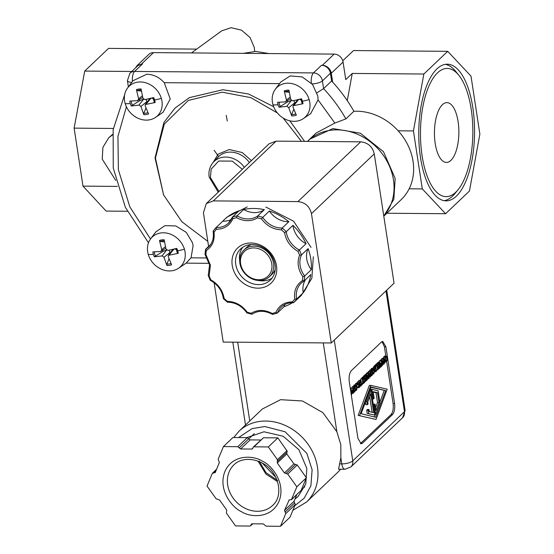 <?xml version="1.0" encoding="UTF-8"?>
<svg xmlns="http://www.w3.org/2000/svg" width="554" height="554" viewBox="0 0 554 554"><rect width="100%" height="100%" fill="white"/><g stroke="black" fill="none" stroke-linecap="round" stroke-linejoin="round"><path stroke-width="0.83" d="M148.285 254.501A20.484 17.389 46.4 0 1 147.662 251.71A20.484 17.389 46.4 0 1 150.605 238.857A20.484 17.389 46.4 0 1 169.053 233.677A20.484 17.389 46.4 0 1 184.427 249.231A20.484 17.389 46.4 0 1 185.05 252.022A20.484 17.389 46.4 0 1 178.568 268.24A20.484 17.389 46.4 0 1 148.285 254.501A57.214 15.574 -16.6 0 0 153.375 254.404A13.808 11.717 46.4 0 1 152.876 251.918L160.681 251.488L161.789 249.972L159.49 240.478L160.154 241.433A12.534 10.637 46.4 0 1 162.343 240.858A12.534 10.637 46.4 0 1 164.344 240.755M165.785 248.227L160.681 251.488M159.49 240.478A13.808 11.717 46.4 0 1 161.768 239.896A13.808 11.717 46.4 0 1 164.185 239.792L165.971 249.058L167.966 250.429L176.774 248.434A13.808 11.717 46.4 0 1 177.73 250.858A13.808 11.717 46.4 0 1 178.229 253.344L168.388 255.366L172.91 249.348M161.346 98.411A20.484 17.389 46.4 0 1 155.487 117.42A20.484 17.389 46.4 0 1 146.201 120.121A20.484 17.389 46.4 0 1 125.211 103.674A20.484 17.389 46.4 0 1 127.531 88.038A20.484 17.389 46.4 0 1 140.363 81.971A20.484 17.389 46.4 0 1 161.346 98.411A57.214 15.574 163.4 0 1 154.649 100.039A13.808 11.717 46.4 0 1 155.155 102.525L145.307 104.547L149.836 98.529M139.511 99.568A7.839 6.655 -133.6 0 0 139.94 100.579L131.256 106.008L139.192 105.087L140.917 106.472L143.839 114.643A13.808 11.717 46.4 0 0 146.256 114.546A13.808 11.717 46.4 0 0 148.534 113.965L145.155 105.849L145.307 104.547M309.174 99.63A20.484 17.389 46.4 0 1 309.797 102.414A20.484 17.389 46.4 0 1 303.315 118.632A20.484 17.389 46.4 0 1 273.032 104.893A20.484 17.389 46.4 0 1 272.409 102.109A20.484 17.389 46.4 0 1 275.352 89.249A20.484 17.389 46.4 0 1 293.8 84.07A20.484 17.389 46.4 0 1 309.174 99.63A57.214 15.574 163.4 0 1 302.477 101.25A13.808 11.717 46.4 0 1 302.976 103.737L293.128 105.759L297.657 99.741M287.332 100.78A7.839 6.655 -133.6 0 0 287.768 101.797L279.077 107.22L287.014 106.299L288.738 107.684L291.667 115.862A13.808 11.717 46.4 0 0 294.084 115.758A13.808 11.717 46.4 0 0 296.355 115.177L292.976 107.067L293.128 105.759M143.839 114.643L143.805 113.238L145.986 108.009M291.667 115.862L291.633 114.456L293.807 109.228M435.202 143.424A29.895 12.216 -89.5 0 1 446.898 102.628A29.895 12.216 -89.5 0 1 458.103 121.631A29.895 12.216 -89.5 0 1 446.406 162.426A29.895 12.216 -89.5 0 1 435.202 143.424M422.106 155.882A64.098 26.19 90.5 0 0 457.902 189.939A64.098 26.19 90.5 0 0 471.205 109.166A64.098 26.19 90.5 0 0 458.844 75.302A64.098 26.19 90.5 0 0 429.357 85.115A64.098 26.19 90.5 0 0 422.106 155.882M444.163 200.68A68.336 27.922 90.5 0 0 454.779 193.706L457.902 189.939M458.844 75.302L455.783 71.487A68.336 27.922 90.5 0 0 445.277 64.34M420.486 157.426A68.336 27.922 -89.5 0 1 447.216 64.188A68.336 27.922 -89.5 0 1 472.825 107.621A68.336 27.922 -89.5 0 1 446.095 200.86A68.336 27.922 -89.5 0 1 420.486 157.426M254.577 51.404L254.355 47.706L250.062 37.527L241.496 30.165L231.073 27.7L221.732 30.823L191.469 52.928M307.934 140.924L309.541 139.303L332.843 128.583L360.342 133.202L383.506 151.727L395.154 178.416L393.852 199.246L383.797 216.164L401.117 199.696A53.44 45.366 -133.6 0 0 413.055 161.387A53.44 45.366 -133.6 0 0 353.888 111.278A136.679 116.021 -133.6 0 0 332.649 82.137A136.679 116.021 -133.6 0 0 331.611 81.009L330.419 73.253A8.476 7.195 -133.6 0 0 321.479 65.296L322.352 65.303A8.476 7.195 46.4 0 1 331.292 73.26L332.649 82.137M178.568 268.24L186.137 263.122L191.047 257.818L207.265 257.949M155.923 231.787L164.967 225.644L175.777 225.942L186.303 232.389L192.432 242.7L193.104 245.692L191.047 257.818M279.576 83.633L164.247 82.684L170.244 98.972L163.056 112.303L155.487 117.42M164.247 82.684C159.33 77.262 153.513 74.437 146.803 74.215L133.022 80.732L127.531 88.038M275.352 89.249L280.843 81.95L290.158 75.926L302.124 76.888L312.574 84.492L317.851 96.084L318.079 99.907L310.628 113.681M207.577 241.184L181.816 221.704L163.575 194.876L155.439 158.015L164.309 124.103L188.277 100.461L222.168 92.172L250.858 97.663L277.36 112.947M163.603 194.932L155.023 157.945L163.915 122.482L175.036 108.065L189.461 97.608L222.992 89.706L248.587 94.021L273.648 106.673M307.442 141.395L307.962 140.896A53.371 45.303 46.4 0 1 358.701 134.802A53.371 45.303 46.4 0 1 393.472 179.96A53.371 45.303 46.4 0 1 383.763 215.935M166.747 249.993L163.021 251.405L154.331 256.827L162.274 255.906L163.991 257.291L166.92 265.47L166.886 264.064L169.06 258.829M147.059 102.206L146.131 99.346M143.666 99.173L139.94 100.579M289.292 92.331L284.901 91.825L284.237 90.87L286.536 100.364L285.428 101.881L277.616 102.31A13.808 11.717 46.4 0 0 278.122 104.803A13.808 11.717 46.4 0 0 279.077 107.22M214.142 150.273L218.615 156.56M323.266 342.898L336.86 431.753L340.821 444.724L340.855 457.853L341.776 463.892A8.476 2.839 -8.7 0 0 352.76 460.873L404.468 411.664A8.476 2.839 -8.7 0 0 405.113 410.32L386.727 290.178M336.86 431.753L322.823 412.591L302.442 400.978L280.553 399.683L262.34 409.004L239.051 431.164A48.932 41.536 46.4 0 1 265.802 421.047A48.932 41.536 46.4 0 1 317.435 466.98A48.932 41.536 46.4 0 1 306.507 502.062L337.649 472.43A48.932 41.536 -133.6 0 0 340.606 469.245M339.54 463.878L341.776 463.892A8.476 3.462 90.5 0 0 344.955 469.28L338.542 469.224L340.855 457.853M294.97 499.05L298.1 496.474L305.794 483.981L306.833 468.449L298.925 449.737L283.156 436.24L263.981 431.781L246.849 437.618M216.6 469.196L212.279 473.435L207.037 486.066L216.157 498.815L219.481 499.902L226.614 509.867L226.621 511.432M226.572 511.487L226.441 513.184L235.561 525.933L249.923 526.051L250.671 525.767L251.308 524.091L252.056 523.807L263.288 523.897L266.114 526.182L280.469 526.3L289.998 517.235L295.234 504.604L294.645 502.942L285.116 512.007L285.712 513.669L280.469 526.3M212.279 473.435L215.271 472.403L219.37 462.528L218.179 459.204L223.421 446.572L232.943 437.508L247.306 437.625L250.131 439.904L260.692 439.994M252.901 448.048L251.835 449.065L252.582 448.782L253.22 447.106L253.967 446.822L268.33 446.94L277.45 459.688L277.319 461.385M277.45 461.267L286.889 452.279L287.242 451.261L277.852 437.875L263.489 437.757L253.22 447.106M227.272 121.028L226.24 115.377M422.307 188.914L413.429 130.924L423.858 74.021L447.708 51.328L471.004 76.14L479.875 134.13L469.446 191.033L445.596 213.726L422.307 188.914L409.143 188.803M423.858 74.021L352.261 73.433L347.275 100.62M398.146 130.799L413.429 130.924M386.886 213.242L445.596 213.726M342.774 60.781L353.528 50.553L447.708 51.328M135.571 67.851L137.087 65.573L148.86 54.368A8.476 7.195 46.4 0 1 153.5 52.616L334.131 54.098A8.476 7.195 46.4 0 1 343.071 62.055L345.758 79.617L352.261 73.433M127.302 211.261L106.133 211.088L82.996 186.123L74.125 128.133L84.714 71.085L131.769 71.466M137.087 65.573L142.593 63.828L137.96 65.58L129.955 73.197A8.476 7.195 46.4 0 1 134.587 71.445L313.474 72.913A8.476 7.195 46.4 0 1 322.414 80.87L330.419 73.253M196.684 49.112L108.556 48.392L84.714 71.085M264.286 53.523L244.293 53.357M331.611 81.009L323.598 88.633L317.054 92.719M312.061 83.889A8.476 2.839 -8.7 0 0 322.414 80.87L323.598 88.633A136.679 116.021 46.4 0 1 345.883 118.895L353.888 111.278M345.883 118.895L334.865 123.057L316.189 132.981M117.386 186.407L82.996 186.123M74.125 128.133L113.341 128.459M289.846 120.834L304.582 141.367M283.198 118.064L301.418 141.346M115.758 180.452L102.234 159.143L102.926 147.295L108.75 137.766L112.51 134.449M108.75 137.766L112.455 134.947M166.92 265.47A13.808 11.717 46.4 0 0 171.615 264.784L168.236 256.675L168.388 255.366M131.256 106.008A13.808 11.717 46.4 0 1 130.294 103.584A13.808 11.717 46.4 0 1 129.795 101.098L137.607 100.669L138.652 98.854L136.409 89.658L137.08 90.607A12.534 10.637 46.4 0 1 141.263 89.935M142.703 97.407L137.607 100.669M136.409 89.658A13.808 11.717 46.4 0 1 141.104 88.972L142.89 98.238L144.885 99.609L153.693 97.615A13.808 11.717 46.4 0 1 154.649 100.039M290.531 98.619L285.428 101.881M284.237 90.87A13.808 11.717 46.4 0 1 288.932 90.191L290.712 99.457L292.706 100.821L301.514 98.834A13.808 11.717 46.4 0 1 302.477 101.25M175.971 248.628A12.534 10.637 46.4 0 1 177.121 251.987A12.534 10.637 46.4 0 1 177.301 253.199L178.229 253.344M164.545 241.939L160.154 241.433M170.14 253.033L169.212 250.166M176.588 249.425L174.108 248.919M177.301 253.199L176.878 250.955M153.506 98.605L151.034 98.1M155.155 102.525L154.22 102.379L153.797 100.135M141.464 91.119L137.08 90.607M291.494 100.385L287.768 101.797M294.887 103.425L293.959 100.558M301.328 99.817L298.855 99.311M302.976 103.737L302.048 103.591L301.618 101.354M163.021 251.405A7.839 6.655 46.4 0 1 162.592 250.387M394.053 283.205L374.269 153.887C372.461 146.616 367.939 142.6 360.709 141.831L276.134 141.138L269.106 143.791L206.303 203.553L213.325 200.901L297.907 201.594C305.136 202.362 309.651 206.379 311.459 213.657L331.25 342.968L394.053 283.205M331.25 342.968L223.22 342.074L214.142 282.789M208.581 246.426L203.429 212.764L206.303 203.553M351.305 370.681L381.457 341.998L382.731 341.416L385.909 346.797L394.593 403.561C395.12 408.527 394.441 412.183 392.557 414.544L362.406 443.228L361.132 443.809L357.953 438.429L349.269 381.664C348.743 376.699 349.422 373.043 351.305 370.681M385.826 356.028L384.414 346.79L381.983 341.603M360.384 443.609L391.062 414.531C392.945 412.169 393.624 408.513 393.098 403.554L386.664 361.527M359.643 415.389L370.827 385.376L369.331 385.369L358.147 415.375L376.041 419.475L358.147 415.375M352.669 387.932L353.452 393.028L353.071 393.388L352.115 391.048L351.658 394.732L350.876 389.642L351.825 393.762L351.915 390.258L353.085 392.564L352.669 387.932L351.174 387.925L351.098 389.379M385.169 356.236L384.393 356.208L383.811 357.268M385.425 358.085L385.113 360.903M383.915 358.826L384.968 358.833L385.224 356.963L383.721 356.949L383.472 358.826M385.224 356.963L384.954 363.05L383.465 358.632L383.763 358.355L382.26 358.341L382.031 358.812M382.08 359.948L383.68 363.459L383.271 358.819L384.047 363.909L383.652 364.29L382.191 361.063L382.551 365.335L382.08 359.948L380.584 359.941L380.335 360.64M383.271 358.819L381.768 358.812L381.651 359.948M380.176 364.851L380.155 365.488M379.843 362.676L379.843 363.452M381.346 360.647L382.128 365.744L380.875 366.935L380.778 366.332L381.754 365.405L381.533 363.971L380.605 364.857L380.508 364.255L381.443 363.369L381.346 360.647L379.85 360.64L379.739 361.997M379.421 367.344L380.079 367.094L379.116 362.773L379.926 362.004L378.43 361.991L377.696 363.279M377.239 364.947L377.378 365.848L378.874 365.855L378.583 363.971L377.551 364.947L377.461 364.345L378.77 363.099L377.274 363.092L375.965 364.338L376.055 364.941M377.613 367.371L377.648 367.87M375.785 366.395L377.156 364.636L375.66 364.622L374.449 365.779L374.539 366.381M375.723 366L376.505 371.09L376.027 371.547L375.217 371.852L374.462 370.114L374.566 367.572L375.723 366L374.227 365.986L372.918 368.355M372.219 368.562L371.09 369.04L370.979 370.397M372.122 370.411L372.939 368.549L373.715 368.576L374.275 370.287L374.317 372.475L373.742 373.825L373.029 374.012L372.904 373.195L373.652 373.244L374.04 372.281L373.562 369.206L373.022 369.137L372.662 369.774L372.537 372.267M370.501 370.204L369.726 370.148L369.151 371.485M368.819 372.572L370.418 376.076L370.003 371.443L370.785 376.533L370.391 376.907L368.929 373.68L369.283 377.96L368.819 372.572L367.323 372.558L367.073 373.264M370.003 371.443L368.507 371.429L368.382 372.565M366.893 374.4L368.493 377.911L368.085 373.271L368.86 378.361L368.465 378.735L367.004 375.508L367.364 379.788L366.893 374.4L365.398 374.386L365.148 375.093M368.085 373.271L366.589 373.257L366.464 374.393M363.355 376.332L363.445 376.935L364.941 376.949L364.851 376.346L363.355 376.332L364.664 375.086L366.159 375.1L366.942 380.189L365.058 381.436M364.629 376.949L364.761 377.849M362.995 377.336L361.866 377.814L361.755 379.178M362.392 379.185L363.251 379.192L363.715 377.322L364.49 377.35L365.051 379.068L365.086 381.256L364.518 382.599L363.805 382.786L363.68 381.969L364.428 382.025L364.809 381.055L364.331 377.987L363.798 377.911L362.932 382.011M361.748 383.493L362.738 383.5L362.33 378.749L360.55 378.998L360.758 380.356M359.594 380.577L358.819 380.529L358.244 381.865M356.859 386.761L357.268 387.655L358.763 387.661L358.563 384.871L357.081 384.857M357.254 383.576L355.426 383.88L357.254 383.576L356.811 386.069M358.563 384.871L357.475 383.361L357.836 383.022L356.34 383.008L356.132 383.562M357.836 383.022L358.812 384.414L359.096 381.824L357.6 381.81L357.469 383.015M355.426 383.88L355.571 384.85M354.885 385.051L353.757 385.529L353.646 386.893M354.795 386.9L355.606 385.037L356.381 385.065L356.949 386.782L356.984 388.963L356.409 390.314L355.696 390.501L355.571 389.684L356.319 389.739L356.707 388.769L356.229 385.702L355.696 385.626L355.329 386.263L355.211 388.756M353.175 386.692L352.392 386.644L351.825 387.98M370.827 385.376L387.177 389.185L376.041 419.475M353.071 393.388L352.067 393.382M351.658 394.732L351.271 394.732M350.876 389.642L350.488 389.642M351.153 389.379L350.453 389.372M351.915 390.258L351.291 390.258M352.088 390.099L351.264 390.092M352.413 388.181L350.917 388.167M385.432 358.085L385.896 356.222L386.671 356.25L387.232 357.96L387.267 360.148L386.304 361.714L385.854 360.869L386.609 360.917L386.941 358.237L386.512 356.88L385.979 356.811L385.238 358.085M385.916 356.88L386.512 356.88L385.979 356.811M385.542 356.721L384.047 356.714M384.393 356.208L386.671 356.25M385.854 360.869L385.272 360.862M385.882 360.848L385.272 360.841M386.99 359.955L385.494 359.941M384.94 357.233L383.444 357.219M384.954 363.05L383.915 363.043M383.465 358.632L381.969 358.618M383.763 358.355L384.171 359.594L384.968 358.833M382.551 365.335L382.066 365.335M381.768 360.245L380.273 360.232M383.008 359.068L381.512 359.054M383.652 364.29L382.682 364.283M380.778 366.332L380.279 366.326M381.754 365.405L380.259 365.391M380.605 364.857L380.058 364.851M380.508 364.255L379.968 364.248M381.443 363.369L379.947 363.355M381.069 360.917L379.573 360.903M380.079 367.094L379.379 367.087M379.192 363.292L378.798 363.292M379.116 362.773L377.62 362.759M379.926 362.004L380.321 366.568M380.626 366.575L380.702 367.094L379.497 367.863M379.892 367.863L379.815 367.344M377.551 364.947L377.205 364.947M377.461 364.345L375.965 364.338M378.77 363.099L379.552 368.188L377.89 369.435M378.237 369.435L377.8 368.832M378.147 368.832L379.178 367.856L377.683 367.842M379.178 367.856L378.964 366.457L377.572 367.371M378.001 367.378L377.482 366.769M377.911 366.776L378.874 365.855M375.944 365.792L374.449 365.779M377.156 364.636L377.932 369.726L376.332 369.982M377.655 369.996L376.969 365.501L376.034 366.395M373.902 371.886L374.372 371.845M374.566 367.572L373.064 367.558M372.96 369.206L373.562 369.206L373.022 369.137M372.357 369.601L370.855 369.587M372.586 369.047L371.09 369.04M371.443 368.535L373.715 368.576M373.167 374.04L372.613 374.033M373.354 374.04L372.62 374.005M374.04 372.281L372.593 372.267M372.032 375.467L371.249 375.425L370.702 373.694L370.654 371.499L371.222 370.162L372.004 370.211L372.6 374.137L372.032 375.467L370.612 375.418M369.726 370.148L372.004 370.211M369.283 377.96L368.798 377.953M368.507 372.87L367.011 372.856M369.747 371.692L368.251 371.679M370.391 376.907L369.421 376.9M367.364 379.788L366.88 379.781M366.582 374.698L365.086 374.684M367.821 373.521L366.326 373.507M368.465 378.735L367.496 378.728M364.767 377.842L366.263 377.856L365.972 375.965L364.941 376.949M364.851 376.346L366.159 375.1M365.626 381.436L365.134 380.833M365.536 380.833L366.568 379.857L365.141 379.843M366.568 379.857L366.353 378.458L365.093 379.372M365.391 379.372L365.003 378.77M365.301 378.77L366.263 377.856M363.736 377.98L364.331 377.987L363.798 377.911M363.126 378.382L361.63 378.368M363.362 377.828L361.866 377.814M362.219 377.316L364.49 377.35M364.123 382.821L363.749 382.786M363.68 381.969L362.822 381.962M363.701 381.948L362.815 381.941M364.809 381.055L363.313 381.048M362.046 379.012L360.55 378.998M362.33 378.749L363.015 383.236L363.715 382.565L362.912 382.558M363.715 382.565L363.812 383.167L361.644 384.767M362.129 384.774L361.734 384.164M362.032 384.171L362.738 383.5M361.125 385.847L360.342 385.799L359.795 384.074L359.74 381.879L360.315 380.543L361.09 380.591L361.693 384.518L361.125 385.847L359.705 385.799M358.819 380.529L361.09 380.591M359.338 387.426L358.763 387.661L359.878 386.914L359.096 381.824M357.475 383.361L355.98 383.347M359.131 384.109L358.597 384.109M358.819 382.087L357.323 382.073M356.921 383.894L357.067 384.864L356.09 384.857M355.626 385.695L356.229 385.702L355.696 385.626M355.024 386.096L353.528 386.083M355.259 385.542L353.757 385.529M354.11 385.023L356.381 385.065M356.021 390.535L355.287 390.501M356.707 388.769L355.266 388.763M354.699 391.962L353.916 391.913L353.369 390.189L353.32 387.994L353.888 386.657L354.671 386.706L355.266 390.632L354.699 391.962L353.279 391.907M352.392 386.644L354.671 386.706M371.076 387.011L361.139 413.679L375.709 417.307L385.646 390.639L371.076 387.011M385.023 362.191L384.982 359.484L384.331 360.1L385.023 362.191M375.321 367.053L374.753 369.843L375.321 371.194L376.131 370.771L375.321 367.053M375.321 371.194L375.924 370.972L375.086 370.965M372.26 372.212L371.305 370.751L370.986 373.424L371.395 374.795L371.942 374.885L372.26 372.212L370.896 372.198M371.395 374.795L371.942 374.885L371.457 374.878M361.353 382.592L360.398 381.131L360.079 383.797L360.488 385.175L361.035 385.265L361.353 382.592L359.989 382.579M360.488 385.175L361.035 385.265L360.55 385.259M358.971 384.912L358.874 386.997L359.511 386.588L358.971 384.912M358.874 386.997L359.234 386.851L358.75 386.851M354.927 388.707L353.978 387.239L353.66 389.912L354.061 391.29L354.608 391.373L354.927 388.707L353.563 388.693M354.061 391.29L354.608 391.373L354.131 391.373M385.646 390.639L370.951 387.343M374.338 416.961L375.328 414.309M379.843 402.19L384.151 390.632M376.131 370.771L374.982 370.758M359.511 386.588L358.66 386.581M365.425 402.169L365.813 404.697L367.309 404.704L366.81 401.47L365.688 401.456M367.184 413.478L374.906 415.043L367.184 413.478L366.686 410.237L367.475 409.489L368.971 409.503L369.289 411.58L373.645 412.661L370.764 393.873L367.773 401.899L368.091 403.963L367.309 404.704M369.705 396.712L372.087 412.273M375.03 404.025L376.014 410.466L378.991 402.481L377.496 392.738L373.133 391.65L374.151 398.298L373.368 399.046L371.873 389.275L378.105 390.826L379.954 402.91L375.702 414.316L374.241 404.773L375.03 404.025L373.257 404.275M373.195 392.031L376 392.731L377.489 402.467L375.577 407.606M371.873 389.275L370.377 389.261L370.488 390.016M366.81 401.47L371.076 390.023L369.954 390.016M371.076 390.023L374.906 415.043M368.68 413.492L368.188 410.251L366.686 410.237M368.188 410.251L368.971 409.503M375.702 414.316L374.795 414.302M374.241 404.773L373.334 404.766M378.991 402.481L377.489 402.467M377.496 392.738L376 392.731M373.368 399.046L372.461 399.039M286.889 452.279L277.367 461.344L277.277 463.006L286.806 453.941L286.889 452.279M293.939 463.906L284.41 472.971L287.734 474.058L296.854 486.807L291.376 499.777L301.141 490.373L306.383 477.742L297.256 464.993L293.939 463.906L286.806 453.941M294.645 502.942L294.049 501.28L296.812 494.604M223.421 446.572L237.784 446.69L240.609 448.969L250.131 439.904M251.835 449.065L240.609 448.969M268.33 446.94L277.852 437.875M284.41 472.971L277.277 463.006M296.854 486.807L306.383 477.742M294.049 501.28L284.521 510.345L289.209 499.909M284.521 510.345L285.116 512.007M301.141 490.373L291.619 499.438L288.856 500.124M215.035 472.749L215.271 472.403M258.046 461.101L265.906 474.079L277.547 481.599M277.616 480.47L266.024 472.694L259.175 461.094M262.229 463.033L275.83 477.326M224.141 298.495L227.32 301.328C235.346 301.611 241.98 305.24 247.222 312.227L251.142 313.287C257.568 309.457 264.597 309.513 272.222 313.46L275.823 312.463C278.939 305.545 284.472 302.013 292.436 301.861L294.756 299.077C293.724 290.926 296.286 284.742 302.449 280.539L302.865 276.709C297.955 269.507 296.861 262.34 299.576 255.2L297.983 251.357C290.518 247.036 286.051 240.796 284.59 232.645L281.411 229.813C273.385 229.529 266.751 225.893 261.509 218.906L257.589 217.847C251.156 221.683 244.134 221.621 236.51 217.674L232.909 218.671C229.792 225.589 224.252 229.127 216.295 229.28L214.01 232.285C214.952 240.346 212.383 246.447 206.282 250.602L205.866 254.431L210.395 265.207L209.156 275.94L210.749 279.784C218.131 284.043 222.583 290.206 224.107 298.274L223.477 298.468M209.156 275.94L208.235 275.476L210.229 280.282C217.459 284.292 221.815 290.192 223.276 297.983L223.38 298.661L227.403 302.2C235.27 302.304 241.766 305.863 246.883 312.892L251.814 314.229L251.142 313.287M206.282 250.602L205.638 249.224L210.79 244.314M208.242 275.303L209.564 264.916L204.994 254.314L205.638 249.224A21.322 18.102 46.4 0 0 208.519 247.063C212.431 243.178 213.982 238.158 213.179 231.994L213.165 231.073A53.987 45.83 46.4 0 1 216.122 227.521L222.798 221.164A21.322 18.102 -133.6 0 0 231.316 219.446M235.762 264.41A21.53 18.275 -133.6 0 0 258.476 284.618A21.53 18.275 -133.6 0 0 270.248 280.165A21.53 18.275 -133.6 0 0 275.061 264.736A21.53 18.275 -133.6 0 0 252.347 244.529A21.53 18.275 -133.6 0 0 240.574 248.981A21.53 18.275 -133.6 0 0 235.762 264.41M257.825 288.163A24.258 20.595 46.4 0 1 232.223 265.387A24.258 20.595 46.4 0 1 250.907 242.977A24.258 20.595 46.4 0 1 276.508 265.754A24.258 20.595 46.4 0 1 257.825 288.163M242.7 247.285A21.53 18.275 -133.6 0 0 239.674 260.581M292.436 301.861L293.627 302.65L300.275 296.328A53.987 45.83 46.4 0 1 298.751 297.858L301.258 295.469L311.874 278.226L313.322 256.758M299.576 255.2L301.459 254.937L308.107 248.614A53.987 45.83 46.4 0 1 310.808 259.154A53.987 45.83 46.4 0 1 311.327 269.673L304.679 275.996A53.987 45.83 46.4 0 1 304.139 280.92L310.787 274.59A53.987 45.83 46.4 0 1 303.26 292.747L296.612 299.07A53.987 45.83 46.4 0 1 293.627 302.65L293.378 302.74C288.544 302.602 284.507 304.035 281.28 307.041A21.322 18.102 46.4 0 0 277.36 313.031L284.008 306.708A53.987 45.83 46.4 0 0 292.457 302.726M298.751 297.858A53.987 45.83 46.4 0 1 297.145 299.298M259.348 280.511A18.448 15.664 46.4 0 1 239.882 263.192A18.448 15.664 46.4 0 1 244.002 249.965A18.448 15.664 46.4 0 1 254.092 246.149A18.448 15.664 46.4 0 1 273.558 263.469A18.448 15.664 46.4 0 1 269.438 276.695A18.448 15.664 46.4 0 1 259.348 280.511M269.438 276.695L272.056 274.202A18.448 15.664 -133.6 0 0 275.213 269.597M253.76 247.915A17.084 14.501 46.4 0 1 271.792 263.953A17.084 14.501 46.4 0 1 258.628 279.735A17.084 14.501 46.4 0 1 240.602 263.697A17.084 14.501 46.4 0 1 253.76 247.915M311.029 247.403L293.523 221.157L265.851 207.071M247.202 206.905L226.828 217.244L224.322 219.633A53.987 45.83 46.4 0 1 239.058 210.783L232.417 217.113A53.987 45.83 46.4 0 1 237.05 215.825L243.691 209.502A21.322 18.102 -133.6 0 0 264.334 209.675L257.686 215.998A21.322 18.102 46.4 0 1 237.05 215.825L236.51 217.674M205.866 254.431L205.098 254.148M213.976 232.064L213.165 231.073M216.295 229.28L216.15 227.493A21.322 18.102 46.4 0 0 228.497 223.103A21.322 18.102 46.4 0 0 232.292 217.438M232.909 218.671L232.417 217.113L228.497 223.103M257.589 217.847L257.686 215.998A53.987 45.83 46.4 0 1 262.721 217.362L269.369 211.032A21.322 18.102 -133.6 0 0 288.856 221.711L282.208 228.033A21.322 18.102 46.4 0 1 262.721 217.362L261.509 218.906M281.411 229.813L282.208 228.033A53.987 45.83 46.4 0 1 286.3 231.676L292.948 225.346A21.322 18.102 -133.6 0 0 306.057 243.67L299.409 249.993A21.322 18.102 46.4 0 1 286.3 231.676L284.59 232.645M297.983 251.357L299.409 249.993A53.987 45.83 46.4 0 1 301.459 254.937A21.322 18.102 46.4 0 0 304.679 275.996L302.865 276.709M302.449 280.539L304.139 280.92L301.258 283.08A21.322 18.102 46.4 0 1 303.987 281.01M294.756 299.077L296.612 299.07A21.322 18.102 46.4 0 1 301.258 283.08M275.823 312.463L277.222 313.114L272.589 314.402L272.222 313.46M252.049 314.18C258.136 310.295 264.944 310.358 272.464 314.381L272.589 314.395M247.222 312.227L247.056 312.781M227.32 301.328L227.569 302.11M210.749 279.784L210.368 280.144M258.614 280.49A21.53 18.275 -133.6 0 0 272.049 278.129M308.107 248.614A21.322 18.102 -133.6 0 0 311.327 269.673M305.6 279.535A21.322 18.102 -133.6 0 0 303.26 292.747M285.068 304.409A21.322 18.102 -133.6 0 0 284.008 306.708M251.377 244.543A18.448 15.664 -133.6 0 0 246.62 247.472L244.002 249.965M222.798 221.164A53.987 45.83 46.4 0 1 224.322 219.633M243.691 209.502A53.987 45.83 46.4 0 1 264.334 209.675M269.369 211.032A53.987 45.83 46.4 0 1 288.856 221.711M292.948 225.346A53.987 45.83 46.4 0 1 306.057 243.67M126.402 106.804L117.947 136.346L118.376 169.766L129.851 206.912L150.508 238.996M249.383 162.564A21.828 18.524 -133.6 0 0 230.478 152.115A21.828 18.524 -133.6 0 0 217.812 157.371L213.359 162.204A21.391 18.157 46.4 0 1 225.769 157.059A21.391 18.157 46.4 0 1 244.342 167.356M251.419 160.625L242.243 152.53L229.245 149.545L218.221 154.116L213.041 162.564M184.427 249.231A57.214 15.574 163.4 0 1 177.73 250.858M125.211 103.674A57.214 15.574 -16.6 0 0 130.294 103.584M273.032 104.893A57.214 15.574 -16.6 0 0 278.122 104.803M147.966 112.711A12.534 10.637 46.4 0 1 146.138 113.154A12.534 10.637 46.4 0 1 143.805 113.238M295.788 113.93A12.534 10.637 46.4 0 1 293.959 114.366A12.534 10.637 46.4 0 1 291.633 114.456M218.962 191.504L210.409 177.55L211.185 169.108L218.692 161.034L232.251 161.103L242.306 169.295M238.622 437.556L252.022 428.637L264.784 426.538L285.081 431.774L306.854 453.373L312.124 469.764L310.891 485.81L304.201 498.178L294.783 505.698M262.409 461.205C254.909 455.845 232.978 453.117 224.862 471.593C217.48 490.477 233.137 508.343 241.482 511.667C248.981 517.02 270.92 519.749 279.036 501.273C286.411 482.396 270.754 464.529 262.409 461.205M243.926 507.679A28.019 23.787 46.4 0 1 227.68 484.979A28.019 23.787 46.4 0 1 233.94 464.889C237.936 460.409 248.656 456.157 262.077 462.95C278.807 471.35 284.271 495.657 272.568 505.49A28.019 23.787 46.4 0 1 243.926 507.679M161.726 249.674L165.438 246.613M161.997 255.92L166.65 250.11M171.041 263.531A12.534 10.637 46.4 0 1 167.564 264.085A12.534 10.637 46.4 0 1 166.886 264.064M132.579 105.53A12.534 10.637 46.4 0 1 131.263 101.5A12.534 10.637 46.4 0 1 131.201 101.05M138.922 105.101L143.576 99.291M280.4 106.749A12.534 10.637 46.4 0 1 279.084 102.719A12.534 10.637 46.4 0 1 279.022 102.268M286.743 106.313L291.397 100.503M286.473 100.073L290.185 97.005M277.45 459.688L286.979 450.624M343.071 62.055L331.292 73.26M334.131 54.098L322.352 65.303M153.5 52.616L141.72 63.821M142.593 63.828L134.587 71.445A8.476 3.462 90.5 0 0 132.434 81.514M321.479 65.296L313.474 72.913A8.476 3.462 90.5 0 0 311.327 83.079M318.079 99.907L334.865 123.057M129.955 73.197L127.42 80.621A8.476 2.839 -8.7 0 0 131.762 82.401M154.331 256.827A13.808 11.717 46.4 0 1 153.375 254.404M155.653 256.35A12.534 10.637 46.4 0 1 154.282 251.869M170.14 252.326L163.991 257.291M173.963 249.106L169.282 254.861M147.066 101.5L140.917 106.472M150.882 98.287L146.201 104.041M152.897 97.809A12.534 10.637 46.4 0 1 154.047 101.167A12.534 10.637 46.4 0 1 154.22 102.379M138.652 98.854L142.364 95.794M294.887 102.719L288.738 107.684M298.703 99.498L294.029 105.253M300.718 99.021A12.534 10.637 46.4 0 1 301.868 102.379A12.534 10.637 46.4 0 1 302.048 103.591M284.901 91.825A12.534 10.637 46.4 0 1 289.084 91.147M360.709 141.831L297.907 201.594M311.459 213.657L374.269 153.887M213.325 200.901L276.134 141.138M385.986 290.878L404.468 411.664A8.476 7.195 46.4 0 1 402.578 417.744L405.113 410.32M334.277 340.087L352.76 460.873A8.476 7.195 46.4 0 1 350.862 466.946L402.578 417.744M249.743 420.992L237.687 342.199M385.909 346.797L384.414 346.79M360.91 443.214L362.406 443.228M391.062 414.531L392.557 414.544M393.098 403.554L394.593 403.561M385.446 358.223L386.941 358.237M375.245 366.457L373.742 366.443M372.489 370.55L373.992 370.564M370.702 373.694L370.349 373.694M370.654 371.499L370.01 371.492M363.265 379.331L364.761 379.345M359.795 384.074L359.442 384.074M359.74 381.879L359.103 381.872M358.355 386.775L356.942 386.761M355.162 387.045L356.658 387.052M353.369 390.189L353.016 390.189M353.32 387.994L352.683 387.987M372.323 373.915L371.076 373.902M361.416 384.289L360.169 384.282M354.989 390.404L353.743 390.397M237.784 446.69L247.306 437.625M263.489 437.757L253.967 446.822M297.256 464.993L287.734 474.058M295.234 504.604L285.712 513.669M213.775 472.922L215.894 470.9M239.196 447.826L248.718 438.768M295.594 464.446L286.072 473.511M252.167 523.807L250.99 524.929M148.479 242.784L125.37 207.321L113.245 167.959L113.148 129.671L124.643 94.734M218.241 192.19L209.17 177.114C208.359 171.276 209.758 166.304 213.359 162.204M292.879 510.282L306.507 502.062M303.315 118.632L310.877 113.515M163.575 194.876L163.312 194.309M304.797 486.703L301.265 490.068M316.189 132.974L309.541 139.303M268.932 53.565L255.747 51.404L243.351 53.35M209.26 263.323L186.116 263.136M150.605 238.857L156.096 231.551M128.376 86.909L127.42 80.621M175.902 248.497L177.121 251.987M152.821 97.677L154.047 101.167M300.649 98.889L301.868 102.379M232.825 342.157L245.505 425.022M350.862 466.946L344.955 469.28M239.051 431.164L233.74 437.515M384.795 356.014L386.29 356.028M384.718 361.707L386.214 361.72M371.838 368.341L373.341 368.355M372.613 374.04L373.264 374.047M370.155 375.64L371.651 375.654M370.107 369.961L371.609 369.975M362.614 377.122L364.11 377.136M359.241 386.02L360.744 386.034M359.2 380.342L360.696 380.356M357.399 387.689L358.895 387.696M354.512 384.836L356.007 384.85M352.822 392.135L354.318 392.149M352.773 386.457L354.276 386.463M254.3 433.63L248.76 438.9M252.728 523.814L250.671 525.767M216.136 227.507L213.124 231.122"/></g></svg>
